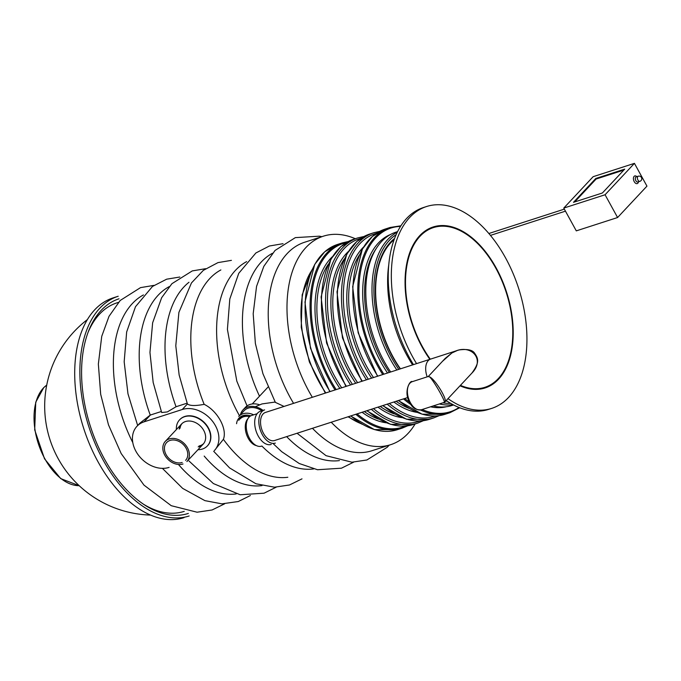 <?xml version="1.0" encoding="UTF-8"?>
<svg xmlns="http://www.w3.org/2000/svg" width="681" height="681" viewBox="0 0 681 681"><rect width="100%" height="100%" fill="white"/><g stroke="black" fill="none" stroke-linecap="round" stroke-linejoin="round"><path stroke-width="1.02" d="M184.006 517.645A115.455 68.023 -107.9 0 1 83.789 428.681A115.455 68.023 -107.9 0 1 113.037 297.912L118.196 296.244A115.455 68.023 72.1 0 0 103.18 460.118A115.455 68.023 72.1 0 0 189.165 515.977M119.022 298.797A112.765 66.44 72.1 0 0 104.355 458.858A112.765 66.44 72.1 0 0 188.339 513.423M88.036 332.464A109.547 64.542 -107.9 0 1 116.919 302.866L118.426 302.381M184.253 511.354A109.547 64.542 -107.9 0 1 143.521 504.238M132.795 442.616A109.547 64.542 -107.9 0 1 143.444 294.941M287.825 477.262A109.547 64.542 -107.9 0 1 223.394 439.313L214.37 450.626A26.848 20.617 -136.9 0 0 212.481 421.198A26.848 20.617 -136.9 0 0 182.244 409.511L144.049 421.845A26.848 20.617 -136.9 0 0 136.958 426.289L139.911 423.131L150.254 415.078A109.547 64.542 -107.9 0 1 169.254 286.607M236.213 493.929A109.547 64.542 -107.9 0 1 178.448 464.468M150.254 415.078L161.278 411.511M205.619 268.689L192.28 270.91L171.91 283.696L161.635 297.742L152.638 322.794L149.956 352.452L153.174 382.492L161.661 412.533L167.322 411.928L176.056 406.736A109.547 64.542 -107.9 0 1 188.986 282.266M262.015 485.596A109.547 64.542 -107.9 0 1 204.189 456.066M187.088 403.178L176.056 406.736M220.865 269.94A109.547 64.542 -107.9 0 0 204.164 404.344C195.49 406.012 189.905 405.885 187.42 403.978L179.146 375.01L175.792 345.761L178.899 312.392L191.463 282.938L203.321 270.366L217.98 262.611L231.421 260.355M204.164 404.344C217.435 410.703 227.488 428.945 223.394 439.313M313.626 468.92A109.547 64.542 -107.9 0 1 261.887 446.029M239.44 415.682A109.547 64.542 -107.9 0 1 246.667 261.606M339.427 460.586A109.547 64.542 -107.9 0 1 286.65 436.623M259.504 396.189A109.547 64.542 -107.9 0 1 272.468 253.272M293.571 403.356A109.547 64.542 -107.9 0 1 290.336 397.738A109.547 64.542 -107.9 0 1 304.586 242.257L323.356 236.188A109.547 64.542 -107.9 0 1 355.303 238.716M415.129 423.948A109.547 64.542 -107.9 0 1 390.698 444.676L371.928 450.737A109.547 64.542 -107.9 0 1 312.451 428.289M312.341 397.295A109.547 64.542 -107.9 0 1 309.106 391.677A109.547 64.542 -107.9 0 1 323.356 236.188M390.698 444.676A109.547 64.542 -107.9 0 1 331.221 422.229M136.958 426.289A26.848 20.617 -136.9 0 0 138.847 455.717A26.848 20.617 -136.9 0 0 169.092 467.396M199.014 445.995A14.769 11.339 -136.9 0 0 203.559 443.697M182.014 423.556A14.769 11.339 -136.9 0 0 180.031 428.247M198.188 446.881A14.769 11.339 -136.9 0 0 203.159 444.157A14.769 11.339 -136.9 0 0 200.12 425.787A14.769 11.339 -136.9 0 0 181.589 423.982A14.769 11.339 -136.9 0 0 179.205 429.124M197.958 449.724A19.059 14.641 -136.9 0 0 207.416 445.893A19.059 14.641 -136.9 0 0 203.491 422.177A19.059 14.641 -136.9 0 0 179.571 419.854A19.059 14.641 -136.9 0 0 176.388 429.549M207.535 445.766A19.059 14.641 -136.9 0 0 207.654 445.646A19.059 14.641 -136.9 0 0 203.73 421.931A19.059 14.641 -136.9 0 0 179.801 419.598A19.059 14.641 -136.9 0 0 179.69 419.726M390.664 371.996A91.084 53.671 -107.9 0 1 384.195 361.398A91.084 53.671 -107.9 0 1 396.044 232.11L397.585 231.617M453.572 404.974L452.031 405.467A91.084 53.671 -107.9 0 1 433.176 405.953M247.595 415.189A13.858 10.641 -136.9 0 0 240.384 417.972A13.858 10.641 -136.9 0 0 238.835 420.347M412.601 364.914A97.332 57.349 -107.9 0 1 388.766 264.756M275.337 443.101A17.451 10.283 -107.9 0 1 260.185 429.651A17.451 10.283 -107.9 0 1 264.611 409.885L260.482 411.222A17.451 10.283 -107.9 0 0 256.056 430.988A17.451 10.283 -107.9 0 0 271.208 444.438M407.723 397.525L274.511 440.547A14.769 8.7 -107.9 0 1 261.691 429.166A14.769 8.7 -107.9 0 1 265.437 412.439L430.588 359.1A14.769 8.7 -107.9 0 0 428.238 360.624A14.769 8.7 -107.9 0 1 430.588 359.1L457.428 350.426L451.878 352.988L442.386 361.407M261.504 446.157A16.106 9.491 -107.9 0 1 247.518 433.746A16.106 9.491 -107.9 0 1 251.604 415.495L257.129 413.716M247.807 418.909A14.769 8.7 72.1 0 0 246.42 434.103A14.769 8.7 72.1 0 0 256.431 445.612M250.753 415.853A14.769 11.339 -136.9 0 0 239.014 418.1A14.769 11.339 -136.9 0 0 236.579 423.701M253.698 414.823A16.106 12.369 -136.9 0 0 238.742 416.431L244.028 410.779A16.106 12.369 -136.9 0 1 261.81 410.788M263.036 410.396A17.451 13.407 -136.9 0 0 243.049 409.86A17.451 13.407 -136.9 0 0 240.504 414.542M259.64 404.812A17.451 13.407 -136.9 0 0 245.39 407.349L243.049 409.86M244.351 415.589A13.424 10.309 -136.9 0 0 241.287 417.632L239.993 419.019A13.424 10.309 43.1 0 1 249.561 416.661M427.2 376.848A14.769 8.7 -107.9 0 1 428.238 360.624A14.769 8.7 -107.9 0 0 427.2 376.848M444.191 402.394L444.931 401.926C447.817 399.943 434.955 378.951 429.558 376.857L428.06 376.567L412.294 381.658A14.769 8.7 -107.9 0 0 409.945 383.19A14.769 8.7 -107.9 0 0 410.371 402.624A14.769 8.7 -107.9 0 0 421.369 409.766L444.191 402.394C446.259 402.514 433.431 380.117 429.558 376.857L428.426 376.338L445.204 358.393L451.878 352.988C469.575 341.939 486.285 358.802 471.848 373.145L471.848 373.145C480.054 362.054 478.173 358.453 474.555 353.107C472.444 349.932 467.328 348.876 459.207 349.923L457.547 350.392M634.428 163.355L593.142 176.694L563.774 208.088L605.068 194.757L634.428 163.355L646.95 186.134L617.59 217.528L576.296 230.868L563.774 208.088M573.496 202.325L595.807 178.465L624.715 169.126L602.396 192.987L573.496 202.325M605.068 194.757L617.59 217.528M595.807 178.465L596.122 179.026L574.704 201.934M623.813 170.088L596.122 179.026M182.167 462.484A12.999 9.977 43.1 0 1 167.535 456.832A12.999 9.977 43.1 0 1 166.615 442.582A12.999 9.977 43.1 0 1 182.925 444.174A12.999 9.977 43.1 0 1 185.598 460.339M182.993 463.991A14.769 11.339 43.1 0 1 166.36 457.564A14.769 11.339 43.1 0 1 165.321 441.373A14.769 11.339 43.1 0 1 183.853 443.178A14.769 11.339 43.1 0 1 186.9 461.548L203.159 444.157M429.873 359.33A84.572 49.832 -107.9 0 1 433.142 226.977A84.572 49.832 -107.9 0 1 496.134 267.897A84.572 49.832 -107.9 0 1 485.127 387.94A84.572 49.832 -107.9 0 1 460.015 385.795M416.559 363.628A106.057 62.49 -107.9 0 1 426.536 206.53A106.057 62.49 -107.9 0 1 505.523 257.844A106.057 62.49 -107.9 0 1 491.733 408.379A106.057 62.49 -107.9 0 1 447.996 398.657M491.733 408.379L488.635 409.375A106.057 62.49 -107.9 0 1 446.208 400.564M413.461 364.633A106.057 62.49 -107.9 0 1 423.437 207.535L426.536 206.53M430.298 359.193A83.908 49.432 -107.9 0 1 422.433 346.706A83.908 49.432 -107.9 0 1 433.346 227.616A83.908 49.432 -107.9 0 1 506.179 292.26A83.908 49.432 -107.9 0 1 484.923 387.302A83.908 49.432 -107.9 0 1 460.433 385.352M46.708 385.157A53.697 31.641 72.1 0 0 44.869 458.79A53.697 31.641 72.1 0 0 79.175 485.681M182.244 409.511L187.394 404.003M144.049 421.845L150.441 415.01M397.304 232.178A91.084 53.671 72.1 0 0 390.383 359.398A91.084 53.671 72.1 0 0 396.861 369.996M439.373 403.952A91.084 53.671 72.1 0 0 453.018 404.676M394.571 238.461A87.491 51.552 72.1 0 0 400.156 368.932M445.714 401.092A87.491 51.552 72.1 0 0 447.128 401.177M396.146 234.656A89.747 52.88 72.1 0 0 398.734 369.391M442.786 402.854A89.747 52.88 72.1 0 0 450.626 403.348M400.454 368.83A86.708 51.092 -107.9 0 1 393.141 357.082A86.708 51.092 -107.9 0 1 394.12 239.695M348.408 416.678A89.271 52.599 72.1 0 0 361.364 423.769M311.796 270.306A89.271 52.599 72.1 0 0 325.824 392.937M350.86 415.887A97.332 57.349 72.1 0 0 397.261 429.72L402.216 428.119A97.332 57.349 -107.9 0 1 355.814 414.286M329.808 391.652L310.476 348.195L304.977 302.049L314.699 264.424L324.709 251.8L337.435 244.479A97.332 57.349 72.1 0 0 330.098 391.558M335.061 389.958A97.332 57.349 -107.9 0 1 342.39 242.879L348.212 241.542M385.974 422.756A90.616 53.39 -107.9 0 1 362.079 412.26M339.845 388.408A90.616 53.39 -107.9 0 1 332.354 256.737M405.553 426.034A96.523 56.872 -107.9 0 1 357.091 413.878M336.176 389.592A96.523 56.872 -107.9 0 1 346.314 242.615M341.717 387.804A89.271 52.599 -107.9 0 1 328.378 264.16M378.406 419.062A89.271 52.599 -107.9 0 1 364.309 411.545M367.17 410.617A97.332 57.349 72.1 0 0 413.571 424.45L417.7 423.114A97.332 57.349 -107.9 0 1 371.298 409.281M345.914 386.45L326.591 343.045L321.1 296.933L330.838 259.274L340.909 246.59L353.745 239.218A97.332 57.349 72.1 0 0 346.408 386.289M350.536 384.952A97.332 57.349 -107.9 0 1 357.874 237.882L363.926 236.511M401.875 417.615A90.616 53.39 -107.9 0 1 377.972 407.127M355.737 383.275A90.616 53.39 -107.9 0 1 348.246 251.604M419.777 421.003A95.987 56.557 -107.9 0 1 373.426 408.6M352.4 384.356A95.987 56.557 -107.9 0 1 360.794 238.384M394.299 413.929A89.271 52.599 -107.9 0 1 380.202 406.412M357.619 382.671A89.271 52.599 -107.9 0 1 344.271 259.018M383.071 405.484A97.332 57.349 72.1 0 0 429.464 419.317L433.593 417.981A97.332 57.349 -107.9 0 1 387.2 404.148M361.815 381.309L342.483 337.912L336.993 291.8L346.74 254.132L356.81 241.457L369.638 234.085A97.332 57.349 72.1 0 0 362.309 381.156M366.438 379.819A97.332 57.349 -107.9 0 1 373.767 232.749L379.615 231.404M416.942 412.363A90.616 53.39 -107.9 0 1 393.873 401.994M371.639 378.142A90.616 53.39 -107.9 0 1 363.543 247.05M435.355 415.98A95.987 56.557 -107.9 0 1 389.319 403.467M368.293 379.215A95.987 56.557 -107.9 0 1 376.372 233.345M373.511 377.538A89.271 52.599 -107.9 0 1 359.483 254.907M409.051 408.37A89.271 52.599 -107.9 0 1 396.095 401.271M398.555 400.479A97.332 57.349 72.1 0 0 444.948 414.32L449.903 412.72A97.332 57.349 -107.9 0 1 420.432 409.988M377.495 376.244L358.163 332.788L352.673 286.641L362.386 249.016L372.396 236.401L385.123 229.08A97.332 57.349 72.1 0 0 377.793 376.15M382.748 374.55A97.332 57.349 -107.9 0 1 390.077 227.48L400.913 225.794M411.077 404.693A97.332 57.349 -107.9 0 1 403.51 398.879M446.234 406.761A90.616 53.39 -107.9 0 1 430.545 406.804M387.532 373.009A90.616 53.39 -107.9 0 1 390.588 234.46M458.994 407.476A96.523 56.872 -107.9 0 1 422.126 409.528M409.579 402.258A96.523 56.872 -107.9 0 1 404.778 398.47M383.863 374.192A96.523 56.872 -107.9 0 1 359.619 277.848A96.523 56.872 -107.9 0 1 400.522 226.415M389.404 372.396A89.271 52.599 -107.9 0 1 376.304 248.403M638.497 181.784A4.026 2.375 -107.9 0 1 635.313 183.036A4.026 2.375 -107.9 0 1 633.534 177.52A4.026 2.375 -107.9 0 1 636.846 176.668M637.85 181.989A2.681 1.583 -107.9 0 1 635.518 179.92A2.681 1.583 -107.9 0 1 636.199 176.881L638.267 176.217A2.681 1.583 -107.9 0 0 637.586 179.256A2.681 1.583 -107.9 0 0 639.91 181.325L637.85 181.989M87.406 319.568A109.011 109.011 0 0 0 150.552 515.074M79.2 485.706L60.72 478.607L44.52 458.798L34.697 429.89L35.735 402.199L43.797 387.54L46.717 385.123M162.393 468.349L182.661 488.388L204.904 500.637L221.861 503.846L238.265 501.531L250.387 495.521M179.818 277.031L166.649 279.184L152.476 286.454L135.485 306.722L126.657 331.987L124.172 361.798L127.968 393.788L137.664 425.531M276.188 487.187L264.083 493.189L240.163 494.755L213.391 483.57L188.977 460.977M213.698 451.307L229.582 467.915L255.962 483.774L274.486 487.196L289.493 484.983L301.998 478.854M154.008 285.365L140.516 287.629L120.214 300.457L109.011 316.333L101.741 336.329L98.353 364.054L100.677 394.273L108.483 424.85L121.175 453.537L143.98 485.119L171.237 505.694L197.064 512.206L212.072 509.984L224.577 503.855M353.601 462.186L341.453 468.196L317.516 469.737L299.223 463.506L281.696 451.673L273.302 443.757M247.067 405.902L236.818 381.139L227.411 329.4L229.803 299.01L238.75 273.311L255.886 252.974L269.361 246.011L283.032 243.687M297.069 433.261L326.063 455.683L351.898 462.195L366.906 459.981L387.225 447.272L389.191 445.161M321.858 236.673L319.389 236.179L295.333 237.626L275.03 250.463L263.828 266.356L256.558 286.369L253.187 313.72L255.384 343.522L262.934 373.724L275.269 402.173M490.448 235.396L565.468 211.161M488.864 233.506L564.345 209.127M337.435 244.479L342.39 242.879M353.745 239.218L357.874 237.882M369.638 234.085L373.767 232.749M385.123 229.08L390.077 227.48M397.261 429.72L374.397 429.592L350.613 415.963M449.903 412.72L459.684 407.749M444.948 414.32L422.084 414.193L398.3 400.564M402.216 428.119L407.723 425.795M413.571 424.45L390.571 424.348L366.761 410.754M433.593 417.981L439.126 415.657M429.464 419.317L406.463 419.215L382.654 405.621M417.7 423.114L423.412 420.688M325.331 393.09L309.378 361.96L301.232 327.314L302.194 294.737L312.196 269.395M362.215 424.272L348.034 416.798M268.025 387.08L252.234 403.969M239.721 417.342L239.014 418.1M255.281 406.753L261.981 403.927L274.775 402.096L284.045 406.429M444.931 401.926L471.848 373.145M421.369 409.766C416.125 410.268 412.26 407.893 409.783 402.641C403.118 391.933 410.175 379.743 412.294 381.658M639.91 181.325A2.681 2.681 0 0 0 641.442 177.477A2.681 2.681 0 0 0 638.267 176.217M181.589 423.982L165.321 441.373"/></g></svg>
